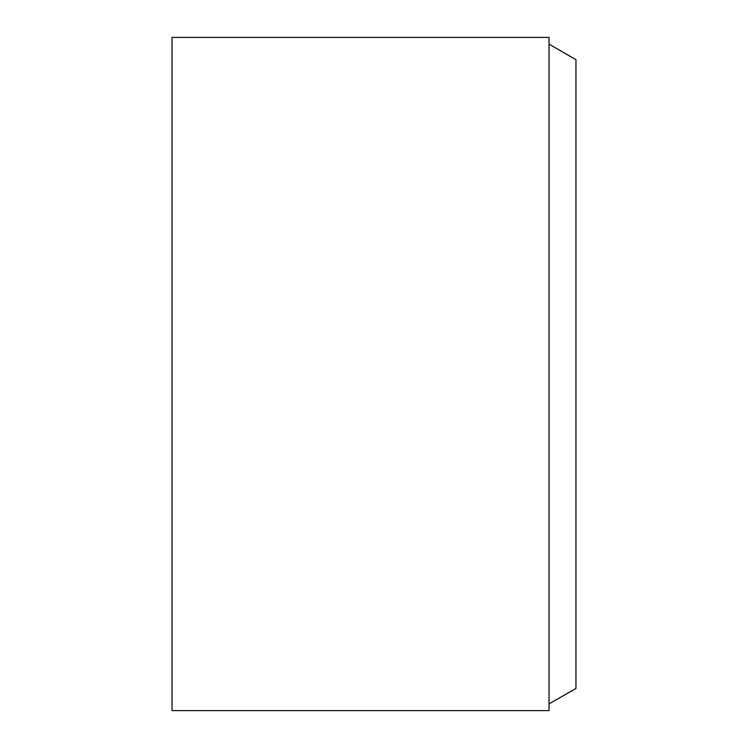 <?xml version="1.0" encoding="UTF-8"?>
<svg xmlns="http://www.w3.org/2000/svg" width="748" height="748" viewBox="0 0 748 748"><rect width="100%" height="100%" fill="white"/><g stroke="black" fill="none" stroke-linecap="round" stroke-linejoin="round"><path stroke-width="1.12" d="M172.04 710.6L172.04 37.4L549.032 37.4L549.032 710.6L172.04 710.6M549.032 703.868L575.96 688.45L575.96 59.681L549.032 44.132"/></g></svg>
